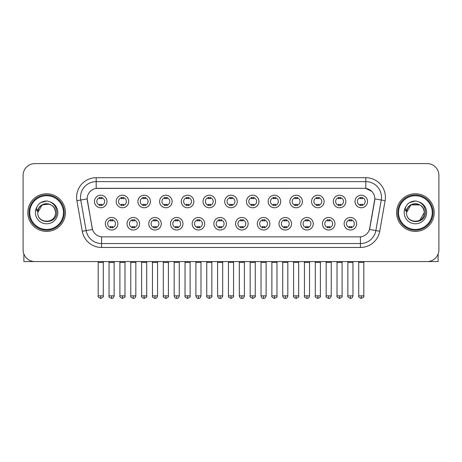 <?xml version="1.0" encoding="UTF-8"?>
<svg xmlns="http://www.w3.org/2000/svg" width="462" height="462" viewBox="0 0 462 462"><rect width="100%" height="100%" fill="white"/><g stroke="black" fill="none" stroke-linecap="round" stroke-linejoin="round"><path stroke-width="0.69" d="M139.57 223.752A6.272 6.272 0 0 1 133.299 230.018A6.272 6.272 0 0 1 127.033 223.752A6.272 6.272 0 0 1 133.299 217.481A6.272 6.272 0 0 1 139.57 223.752M129.383 223.752A3.921 3.921 0 0 0 133.299 227.668A3.921 3.921 0 0 0 137.22 223.752A3.921 3.921 0 0 0 133.299 219.831A3.921 3.921 0 0 0 129.383 223.752M161.284 223.752A6.272 6.272 0 0 1 155.013 230.018A6.272 6.272 0 0 1 148.741 223.752A6.272 6.272 0 0 1 155.013 217.481A6.272 6.272 0 0 1 161.284 223.752M151.091 223.752A3.921 3.921 0 0 0 155.013 227.668A3.921 3.921 0 0 0 158.928 223.752A3.921 3.921 0 0 0 155.013 219.831A3.921 3.921 0 0 0 151.091 223.752M182.992 223.752A6.272 6.272 0 0 1 176.721 230.018A6.272 6.272 0 0 1 170.455 223.752A6.272 6.272 0 0 1 176.721 217.481A6.272 6.272 0 0 1 182.992 223.752M172.805 223.752A3.921 3.921 0 0 0 176.721 227.668A3.921 3.921 0 0 0 180.642 223.752A3.921 3.921 0 0 0 176.721 219.831A3.921 3.921 0 0 0 172.805 223.752M204.706 223.752A6.272 6.272 0 0 1 198.435 230.018A6.272 6.272 0 0 1 192.163 223.752A6.272 6.272 0 0 1 198.435 217.481A6.272 6.272 0 0 1 204.706 223.752M194.514 223.752A3.921 3.921 0 0 0 198.435 227.668A3.921 3.921 0 0 0 202.35 223.752A3.921 3.921 0 0 0 198.435 219.831A3.921 3.921 0 0 0 194.514 223.752M226.415 223.752A6.272 6.272 0 0 1 220.143 230.018A6.272 6.272 0 0 1 213.871 223.752A6.272 6.272 0 0 1 220.143 217.481A6.272 6.272 0 0 1 226.415 223.752M216.228 223.752A3.921 3.921 0 0 0 220.143 227.668A3.921 3.921 0 0 0 224.064 223.752A3.921 3.921 0 0 0 220.143 219.831A3.921 3.921 0 0 0 216.228 223.752M248.129 223.752A6.272 6.272 0 0 1 241.857 230.018A6.272 6.272 0 0 1 235.585 223.752A6.272 6.272 0 0 1 241.857 217.481A6.272 6.272 0 0 1 248.129 223.752M237.936 223.752A3.921 3.921 0 0 0 241.857 227.668A3.921 3.921 0 0 0 245.772 223.752A3.921 3.921 0 0 0 241.857 219.831A3.921 3.921 0 0 0 237.936 223.752M269.837 223.752A6.272 6.272 0 0 1 263.565 230.018A6.272 6.272 0 0 1 257.294 223.752A6.272 6.272 0 0 1 263.565 217.481A6.272 6.272 0 0 1 269.837 223.752M259.65 223.752A3.921 3.921 0 0 0 263.565 227.668A3.921 3.921 0 0 0 267.486 223.752A3.921 3.921 0 0 0 263.565 219.831A3.921 3.921 0 0 0 259.65 223.752M291.545 223.752A6.272 6.272 0 0 1 285.279 230.018A6.272 6.272 0 0 1 279.008 223.752A6.272 6.272 0 0 1 285.279 217.481A6.272 6.272 0 0 1 291.545 223.752M281.358 223.752A3.921 3.921 0 0 0 285.279 227.668A3.921 3.921 0 0 0 289.195 223.752A3.921 3.921 0 0 0 285.279 219.831A3.921 3.921 0 0 0 281.358 223.752M313.259 223.752A6.272 6.272 0 0 1 306.987 230.018A6.272 6.272 0 0 1 300.716 223.752A6.272 6.272 0 0 1 306.987 217.481A6.272 6.272 0 0 1 313.259 223.752M303.072 223.752A3.921 3.921 0 0 0 306.987 227.668A3.921 3.921 0 0 0 310.909 223.752A3.921 3.921 0 0 0 306.987 219.831A3.921 3.921 0 0 0 303.072 223.752M334.967 223.752A6.272 6.272 0 0 1 328.701 230.018A6.272 6.272 0 0 1 322.43 223.752A6.272 6.272 0 0 1 328.701 217.481A6.272 6.272 0 0 1 334.967 223.752M324.78 223.752A3.921 3.921 0 0 0 328.701 227.668A3.921 3.921 0 0 0 332.617 223.752A3.921 3.921 0 0 0 328.701 219.831A3.921 3.921 0 0 0 324.78 223.752M356.681 223.752A6.272 6.272 0 0 1 350.41 230.018A6.272 6.272 0 0 1 344.138 223.752A6.272 6.272 0 0 1 350.41 217.481A6.272 6.272 0 0 1 356.681 223.752M346.488 223.752A3.921 3.921 0 0 0 350.41 227.668A3.921 3.921 0 0 0 354.331 223.752A3.921 3.921 0 0 0 350.41 219.831A3.921 3.921 0 0 0 346.488 223.752M117.862 223.752A6.272 6.272 0 0 1 111.59 230.018A6.272 6.272 0 0 1 105.319 223.752A6.272 6.272 0 0 1 111.59 217.481A6.272 6.272 0 0 1 117.862 223.752M107.669 223.752A3.921 3.921 0 0 0 111.59 227.668A3.921 3.921 0 0 0 115.512 223.752A3.921 3.921 0 0 0 111.59 219.831A3.921 3.921 0 0 0 107.669 223.752M128.713 201.49A6.272 6.272 0 0 1 122.447 207.761A6.272 6.272 0 0 1 116.176 201.49A6.272 6.272 0 0 1 122.447 195.218A6.272 6.272 0 0 1 128.713 201.49M118.526 201.49A3.921 3.921 0 0 0 122.447 205.411A3.921 3.921 0 0 0 126.363 201.49A3.921 3.921 0 0 0 122.447 197.569A3.921 3.921 0 0 0 118.526 201.49M150.427 201.49A6.272 6.272 0 0 1 144.156 207.761A6.272 6.272 0 0 1 137.884 201.49A6.272 6.272 0 0 1 144.156 195.218A6.272 6.272 0 0 1 150.427 201.49M140.24 201.49A3.921 3.921 0 0 0 144.156 205.411A3.921 3.921 0 0 0 148.077 201.49A3.921 3.921 0 0 0 144.156 197.569A3.921 3.921 0 0 0 140.24 201.49M172.135 201.49A6.272 6.272 0 0 1 165.87 207.761A6.272 6.272 0 0 1 159.598 201.49A6.272 6.272 0 0 1 165.87 195.218A6.272 6.272 0 0 1 172.135 201.49M161.948 201.49A3.921 3.921 0 0 0 165.87 205.411A3.921 3.921 0 0 0 169.785 201.49A3.921 3.921 0 0 0 165.87 197.569A3.921 3.921 0 0 0 161.948 201.49M193.849 201.49A6.272 6.272 0 0 1 187.578 207.761A6.272 6.272 0 0 1 181.306 201.49A6.272 6.272 0 0 1 187.578 195.218A6.272 6.272 0 0 1 193.849 201.49M183.657 201.49A3.921 3.921 0 0 0 187.578 205.411A3.921 3.921 0 0 0 191.499 201.49A3.921 3.921 0 0 0 187.578 197.569A3.921 3.921 0 0 0 183.657 201.49M215.558 201.49A6.272 6.272 0 0 1 209.292 207.761A6.272 6.272 0 0 1 203.02 201.49A6.272 6.272 0 0 1 209.292 195.218A6.272 6.272 0 0 1 215.558 201.49M205.371 201.49A3.921 3.921 0 0 0 209.292 205.411A3.921 3.921 0 0 0 213.207 201.49A3.921 3.921 0 0 0 209.292 197.569A3.921 3.921 0 0 0 205.371 201.49M237.272 201.49A6.272 6.272 0 0 1 231 207.761A6.272 6.272 0 0 1 224.728 201.49A6.272 6.272 0 0 1 231 195.218A6.272 6.272 0 0 1 237.272 201.49M227.079 201.49A3.921 3.921 0 0 0 231 205.411A3.921 3.921 0 0 0 234.921 201.49A3.921 3.921 0 0 0 231 197.569A3.921 3.921 0 0 0 227.079 201.49M258.98 201.49A6.272 6.272 0 0 1 252.708 207.761A6.272 6.272 0 0 1 246.442 201.49A6.272 6.272 0 0 1 252.708 195.218A6.272 6.272 0 0 1 258.98 201.49M248.793 201.49A3.921 3.921 0 0 0 252.708 205.411A3.921 3.921 0 0 0 256.629 201.49A3.921 3.921 0 0 0 252.708 197.569A3.921 3.921 0 0 0 248.793 201.49M280.694 201.49A6.272 6.272 0 0 1 274.422 207.761A6.272 6.272 0 0 1 268.151 201.49A6.272 6.272 0 0 1 274.422 195.218A6.272 6.272 0 0 1 280.694 201.49M270.501 201.49A3.921 3.921 0 0 0 274.422 205.411A3.921 3.921 0 0 0 278.343 201.49A3.921 3.921 0 0 0 274.422 197.569A3.921 3.921 0 0 0 270.501 201.49M302.402 201.49A6.272 6.272 0 0 1 296.13 207.761A6.272 6.272 0 0 1 289.865 201.49A6.272 6.272 0 0 1 296.13 195.218A6.272 6.272 0 0 1 302.402 201.49M292.215 201.49A3.921 3.921 0 0 0 296.13 205.411A3.921 3.921 0 0 0 300.052 201.49A3.921 3.921 0 0 0 296.13 197.569A3.921 3.921 0 0 0 292.215 201.49M324.116 201.49A6.272 6.272 0 0 1 317.844 207.761A6.272 6.272 0 0 1 311.573 201.49A6.272 6.272 0 0 1 317.844 195.218A6.272 6.272 0 0 1 324.116 201.49M313.923 201.49A3.921 3.921 0 0 0 317.844 205.411A3.921 3.921 0 0 0 321.76 201.49A3.921 3.921 0 0 0 317.844 197.569A3.921 3.921 0 0 0 313.923 201.49M345.824 201.49A6.272 6.272 0 0 1 339.553 207.761A6.272 6.272 0 0 1 333.287 201.49A6.272 6.272 0 0 1 339.553 195.218A6.272 6.272 0 0 1 345.824 201.49M335.637 201.49A3.921 3.921 0 0 0 339.553 205.411A3.921 3.921 0 0 0 343.474 201.49A3.921 3.921 0 0 0 339.553 197.569A3.921 3.921 0 0 0 335.637 201.49M367.538 201.49A6.272 6.272 0 0 1 361.267 207.761A6.272 6.272 0 0 1 354.995 201.49A6.272 6.272 0 0 1 361.267 195.218A6.272 6.272 0 0 1 367.538 201.49M357.345 201.49A3.921 3.921 0 0 0 361.267 205.411A3.921 3.921 0 0 0 365.182 201.49A3.921 3.921 0 0 0 361.267 197.569A3.921 3.921 0 0 0 357.345 201.49M107.005 201.49A6.272 6.272 0 0 1 100.733 207.761A6.272 6.272 0 0 1 94.462 201.49A6.272 6.272 0 0 1 100.733 195.218A6.272 6.272 0 0 1 107.005 201.49M96.818 201.49A3.921 3.921 0 0 0 100.733 205.411A3.921 3.921 0 0 0 104.655 201.49A3.921 3.921 0 0 0 100.733 197.569A3.921 3.921 0 0 0 96.818 201.49M82.282 231.266L76.894 200.699A19.595 19.595 0 0 1 96.188 177.703L365.812 177.703A19.595 19.595 0 0 1 385.106 200.699L379.718 231.266A19.595 19.595 0 0 1 360.424 247.459L101.576 247.459A19.595 19.595 0 0 1 82.282 231.266L92.498 229.464L87.335 200.704A10.58 10.58 0 0 1 97.753 188.282L364.247 188.282A10.58 10.58 0 0 1 374.665 200.704L369.825 228.136A10.58 10.58 0 0 1 359.407 236.879L102.593 236.879A10.58 10.58 0 0 1 92.175 228.136L87.174 198.885L80.752 200.017A15.673 15.673 0 0 1 96.188 181.624L365.812 181.624A15.673 15.673 0 0 1 381.248 200.017L375.86 230.584A15.673 15.673 0 0 1 360.424 243.543L101.576 243.543A15.673 15.673 0 0 1 86.14 230.584L80.752 200.017A15.673 15.673 0 0 1 80.515 197.297M27.801 212.584A18.809 18.809 0 0 0 46.616 231.393A18.809 18.809 0 0 0 65.425 212.584A18.809 18.809 0 0 0 46.616 193.769A18.809 18.809 0 0 0 27.801 212.584A18.809 18.809 0 0 0 46.616 231.393A18.809 18.809 0 0 0 65.425 212.584A18.809 18.809 0 0 0 46.616 193.769A18.809 18.809 0 0 0 27.801 212.584M396.575 212.584A18.809 18.809 0 0 0 415.384 231.393A18.809 18.809 0 0 0 434.199 212.584A18.809 18.809 0 0 0 415.384 193.769A18.809 18.809 0 0 0 396.575 212.584A18.809 18.809 0 0 0 415.384 231.393A18.809 18.809 0 0 0 434.199 212.584A18.809 18.809 0 0 0 415.384 193.769A18.809 18.809 0 0 0 396.575 212.584M96.188 177.703L96.188 188.398L364.247 188.282L365.812 188.398L371.725 191.383M87.174 198.862L87.289 197.297M359.407 236.879L102.593 236.879M385.106 200.699L374.826 198.885L369.502 229.464L379.718 231.266M369.825 228.136L369.762 228.471M92.238 228.471L92.175 228.136M438.9 175.352A11.758 11.758 0 0 0 427.142 163.594L34.858 163.594A11.758 11.758 0 0 0 23.1 175.352L23.1 249.809A11.758 11.758 0 0 0 34.858 261.567L427.142 261.567A11.758 11.758 0 0 0 438.9 249.809L438.9 175.352L438.9 249.809M23.1 175.352L23.1 249.809M427.142 163.594L34.858 163.594M34.858 261.567L427.142 261.567M99.561 205.636L99.561 204.256A3.009 3.009 0 0 0 101.911 204.256L101.911 205.636M100.733 295.859L98.187 295.859C97.673 296.673 98.522 297.522 100.733 298.406L100.733 295.859L103.28 295.859L103.28 262.393L98.187 262.393L97.979 261.567M103.28 262.393L103.488 261.567M101.911 197.343L101.911 198.724A3.009 3.009 0 0 0 99.561 198.724L99.561 197.343M110.412 227.899L110.412 226.519A3.009 3.009 0 0 0 112.763 226.519L112.763 227.899M111.59 295.859L109.044 295.859C108.524 296.673 109.373 297.522 111.59 298.406L111.59 295.859L114.137 295.859L114.137 262.393L109.044 262.393L108.836 261.567M114.137 262.393L114.345 261.567M112.763 219.6L112.763 220.98A3.009 3.009 0 0 0 110.412 220.98L110.412 219.6M121.269 205.636L121.269 204.256A3.009 3.009 0 0 0 123.62 204.256L123.62 205.636M122.447 295.859L119.901 295.859C119.381 296.673 120.23 297.522 122.447 298.406L122.447 295.859L124.994 295.859L124.994 262.393L119.901 262.393L119.693 261.567M124.994 262.393L125.196 261.567M123.62 197.343L123.62 198.724A3.009 3.009 0 0 0 121.269 198.724L121.269 197.343M142.983 205.636L142.983 204.256A3.009 3.009 0 0 0 145.334 204.256L145.334 205.636M144.156 295.859L141.609 295.859C141.095 296.673 141.944 297.522 144.156 298.406L144.156 295.859L146.702 295.859L146.702 262.393L141.609 262.393L141.401 261.567M146.702 262.393L146.91 261.567M145.334 197.343L145.334 198.724A3.009 3.009 0 0 0 142.983 198.724L142.983 197.343M164.691 205.636L164.691 204.256A3.009 3.009 0 0 0 167.042 204.256L167.042 205.636M165.87 295.859L163.317 295.859C162.803 296.673 163.652 297.522 165.87 298.406L165.87 295.859L168.416 295.859L168.416 262.393L163.317 262.393L163.115 261.567M168.416 262.393L168.618 261.567M167.042 197.343L167.042 198.724A3.009 3.009 0 0 0 164.691 198.724L164.691 197.343M186.4 205.636L186.4 204.256A3.009 3.009 0 0 0 188.756 204.256L188.756 205.636M187.578 295.859L185.031 295.859C184.511 296.673 185.36 297.522 187.578 298.406L187.578 295.859L190.125 295.859L190.125 262.393L185.031 262.393L184.823 261.567M190.125 262.393L190.332 261.567M188.756 197.343L188.756 198.724A3.009 3.009 0 0 0 186.4 198.724L186.4 197.343M132.126 227.899L132.126 226.519A3.009 3.009 0 0 0 134.477 226.519L134.477 227.899M133.299 295.859L130.752 295.859C130.238 296.673 131.087 297.522 133.299 298.406L133.299 295.859L135.845 295.859L135.845 262.393L130.752 262.393L130.55 261.567M135.845 262.393L136.053 261.567M134.477 219.6L134.477 220.98A3.009 3.009 0 0 0 132.126 220.98L132.126 219.6M153.834 227.899L153.834 226.519A3.009 3.009 0 0 0 156.185 226.519L156.185 227.899M155.013 295.859L152.466 295.859C151.946 296.673 152.795 297.522 155.013 298.406L155.013 295.859L157.559 295.859L157.559 262.393L152.466 262.393L152.258 261.567M157.559 262.393L157.767 261.567M156.185 219.6L156.185 220.98A3.009 3.009 0 0 0 153.834 220.98L153.834 219.6M175.548 227.899L175.548 226.519A3.009 3.009 0 0 0 177.899 226.519L177.899 227.899M176.721 295.859L174.174 295.859C174.619 297.672 175.468 298.521 176.721 298.406L176.721 295.859L179.268 295.859L179.268 262.393L174.174 262.393L173.972 261.567M179.268 262.393L179.475 261.567M177.899 219.6L177.899 220.98A3.009 3.009 0 0 0 175.548 220.98L175.548 219.6M23.885 254.031L23.885 261.567L69.346 261.567M438.115 254.031L438.115 261.567L392.654 261.567M64.247 212.584A17.637 17.637 0 0 0 46.616 194.947A17.637 17.637 0 0 0 28.979 212.584A17.637 17.637 0 0 0 46.616 230.215A17.637 17.637 0 0 0 64.247 212.584M63.467 212.584A16.851 16.851 0 0 0 46.616 195.732A16.851 16.851 0 0 0 29.764 212.584A16.851 16.851 0 0 0 46.616 229.435A16.851 16.851 0 0 0 63.467 212.584M38.167 209.915L37.745 212.584C37.26 224.613 56.722 224.393 56.659 212.584C56.693 207.692 54.51 204.146 50.115 201.929L47.465 201.057C44.271 200.872 41.453 201.807 39.016 203.875L37.422 206.168C36.446 207.808 36.232 209.402 36.781 210.949L39.634 206.716C42.29 204.06 45.455 203.182 49.122 204.083A8.859 8.859 0 0 0 38.167 209.915M37.757 212.584C37.214 201.155 56.017 201.155 55.475 212.584C56.017 224.012 37.214 224.012 37.757 212.584C37.214 201.155 56.017 201.155 55.475 212.584C56.017 224.012 37.214 224.012 37.757 212.584C37.214 201.155 56.017 201.155 55.475 212.584C56.017 224.012 37.214 224.012 37.757 212.584C37.214 201.155 56.017 201.155 55.475 212.584C56.017 224.012 37.214 224.012 37.757 212.584C37.214 201.155 56.017 201.155 55.475 212.584C56.017 201.155 37.214 201.155 37.757 212.584C37.214 201.155 56.017 201.155 55.475 212.584C56.017 201.155 37.214 201.155 37.757 212.584L42.186 204.909L49.128 204.088C53.078 205.492 55.197 208.327 55.475 212.584C56.017 201.155 37.214 201.155 37.757 212.584L42.186 204.909L49.128 204.088M39.045 203.858L40.835 202.575L46.702 201.028L40.835 202.575L39.045 203.858L40.835 202.575L46.702 201.028L40.835 202.575L39.045 203.858L40.835 202.575L46.702 201.028L40.835 202.575L39.045 203.858L40.835 202.575L46.702 201.028L40.835 202.575L39.045 203.858L40.835 202.575L46.702 201.028L40.835 202.575L39.045 203.858L40.835 202.575L46.702 201.028L40.835 202.575L39.045 203.858L40.835 202.575L46.702 201.028M433.021 212.584A17.637 17.637 0 0 0 415.384 194.947A17.637 17.637 0 0 0 397.753 212.584A17.637 17.637 0 0 0 415.384 230.215A17.637 17.637 0 0 0 433.021 212.584M432.236 212.584A16.851 16.851 0 0 0 415.384 195.732A16.851 16.851 0 0 0 398.533 212.584A16.851 16.851 0 0 0 415.384 229.435A16.851 16.851 0 0 0 432.236 212.584M406.935 209.915L406.514 212.584C406.029 224.613 425.496 224.393 425.427 212.584C425.467 207.692 423.284 204.146 418.884 201.929L416.239 201.057C413.045 200.872 410.227 201.807 407.79 203.875L406.19 206.168C405.22 207.808 405.007 209.402 405.549 210.949L408.408 206.716C411.065 204.06 414.229 203.182 417.896 204.083A8.859 8.859 0 0 0 406.935 209.915M417.896 204.083C421.852 205.492 423.972 208.327 424.243 212.584C424.786 224.012 405.983 224.012 406.525 212.584C405.983 201.155 424.786 201.155 424.243 212.584C424.786 224.012 405.983 224.012 406.525 212.584C405.983 201.155 424.786 201.155 424.243 212.584C424.786 224.012 405.983 224.012 406.525 212.584C405.983 201.155 424.786 201.155 424.243 212.584C424.786 224.012 405.983 224.012 406.525 212.584C405.983 201.155 424.786 201.155 424.243 212.584L419.814 220.253M419.814 204.909L410.955 204.909L406.525 212.584L410.955 204.909L419.814 204.909L410.955 204.909L406.525 212.584L410.955 204.909L419.814 204.909L410.955 204.909L406.525 212.584L410.955 204.909L419.814 204.909L410.955 204.909L406.525 212.584L410.955 204.909M407.813 203.858L409.609 202.575L415.477 201.028L409.609 202.575L407.813 203.858L409.609 202.575L415.477 201.028L409.609 202.575L407.813 203.858L409.609 202.575L415.477 201.028L409.609 202.575L407.813 203.858L409.609 202.575L415.477 201.028L409.609 202.575L407.813 203.858L409.609 202.575L415.477 201.028L409.609 202.575L407.813 203.858L409.609 202.575L415.477 201.028L409.609 202.575L407.813 203.858L409.609 202.575L415.477 201.028M208.114 205.636L208.114 204.256A3.009 3.009 0 0 0 210.464 204.256L210.464 205.636M209.292 295.859L206.739 295.859C206.225 296.673 207.074 297.522 209.292 298.406L209.292 295.859L211.839 295.859L211.839 262.393L206.739 262.393L206.537 261.567M211.839 262.393L212.041 261.567M210.464 197.343L210.464 198.724A3.009 3.009 0 0 0 208.114 198.724L208.114 197.343M229.822 205.636L229.822 204.256A3.009 3.009 0 0 0 232.178 204.256L232.178 205.636M231 295.859L228.453 295.859C227.933 296.673 228.782 297.522 231 298.406L231 295.859L233.547 295.859L233.547 262.393L228.453 262.393L228.245 261.567M233.547 262.393L233.755 261.567M232.178 197.343L232.178 198.724A3.009 3.009 0 0 0 229.822 198.724L229.822 197.343M251.536 205.636L251.536 204.256A3.009 3.009 0 0 0 253.886 204.256L253.886 205.636M252.708 295.859L250.161 295.859C249.647 296.673 250.496 297.522 252.708 298.406L252.708 295.859L255.261 295.859L255.261 262.393L250.161 262.393L249.959 261.567M255.261 262.393L255.463 261.567M253.886 197.343L253.886 198.724A3.009 3.009 0 0 0 251.536 198.724L251.536 197.343M197.257 227.899L197.257 226.519A3.009 3.009 0 0 0 199.607 226.519L199.607 227.899M198.435 295.859L195.888 295.859C196.333 297.672 197.182 298.521 198.435 298.406L198.435 295.859L200.982 295.859L200.982 262.393L195.888 262.393L195.68 261.567M200.982 262.393L201.189 261.567M199.607 219.6L199.607 220.98A3.009 3.009 0 0 0 197.257 220.98L197.257 219.6M218.971 227.899L218.971 226.519A3.009 3.009 0 0 0 221.321 226.519L221.321 227.899M220.143 295.859L217.596 295.859C218.041 297.672 218.89 298.521 220.143 298.406L220.143 295.859L222.69 295.859L222.69 262.393L217.596 262.393L217.394 261.567M222.69 262.393L222.898 261.567M221.321 219.6L221.321 220.98A3.009 3.009 0 0 0 218.971 220.98L218.971 219.6M240.679 227.899L240.679 226.519A3.009 3.009 0 0 0 243.029 226.519L243.029 227.899M241.857 295.859L239.31 295.859C239.755 297.672 240.604 298.521 241.857 298.406L241.857 295.859L244.404 295.859L244.404 262.393L239.31 262.393L239.102 261.567M244.404 262.393L244.606 261.567M243.029 219.6L243.029 220.98A3.009 3.009 0 0 0 240.679 220.98L240.679 219.6M273.244 205.636L273.244 204.256A3.009 3.009 0 0 0 275.6 204.256L275.6 205.636M274.422 295.859L271.875 295.859C271.356 296.673 272.205 297.522 274.422 298.406L274.422 295.859L276.969 295.859L276.969 262.393L271.875 262.393L271.668 261.567M276.969 262.393L277.177 261.567M275.6 197.343L275.6 198.724A3.009 3.009 0 0 0 273.244 198.724L273.244 197.343M294.958 205.636L294.958 204.256A3.009 3.009 0 0 0 297.309 204.256L297.309 205.636M296.13 295.859L293.584 295.859C293.07 296.673 293.919 297.522 296.13 298.406L296.13 295.859L298.683 295.859L298.683 262.393L293.584 262.393L293.382 261.567M298.683 262.393L298.885 261.567M297.309 197.343L297.309 198.724A3.009 3.009 0 0 0 294.958 198.724L294.958 197.343M316.666 205.636L316.666 204.256A3.009 3.009 0 0 0 319.017 204.256L319.017 205.636M317.844 295.859L315.298 295.859C314.778 296.673 315.627 297.522 317.844 298.406L317.844 295.859L320.391 295.859L320.391 262.393L315.298 262.393L315.09 261.567M320.391 262.393L320.599 261.567M319.017 197.343L319.017 198.724A3.009 3.009 0 0 0 316.666 198.724L316.666 197.343M338.38 205.636L338.38 204.256A3.009 3.009 0 0 0 340.731 204.256L340.731 205.636M339.553 295.859L337.006 295.859C336.492 296.673 337.341 297.522 339.553 298.406L339.553 295.859L342.099 295.859L342.099 262.393L337.006 262.393L336.804 261.567M342.099 262.393L342.307 261.567M340.731 197.343L340.731 198.724A3.009 3.009 0 0 0 338.38 198.724L338.38 197.343M360.089 205.636L360.089 204.256A3.009 3.009 0 0 0 362.439 204.256L362.439 205.636M361.267 295.859L358.72 295.859C358.2 296.673 359.049 297.522 361.267 298.406L361.267 295.859L363.813 295.859L363.813 262.393L358.72 262.393L358.512 261.567M363.813 262.393L364.021 261.567M362.439 197.343L362.439 198.724A3.009 3.009 0 0 0 360.089 198.724L360.089 197.343M262.393 227.899L262.393 226.519A3.009 3.009 0 0 0 264.743 226.519L264.743 227.899M263.565 295.859L261.018 295.859C261.463 297.672 262.312 298.521 263.565 298.406L263.565 295.859L266.112 295.859L266.112 262.393L261.018 262.393L260.811 261.567M266.112 262.393L266.32 261.567M264.743 219.6L264.743 220.98A3.009 3.009 0 0 0 262.393 220.98L262.393 219.6M284.101 227.899L284.101 226.519A3.009 3.009 0 0 0 286.452 226.519L286.452 227.899M285.279 295.859L282.732 295.859C283.177 297.672 284.026 298.521 285.279 298.406L285.279 295.859L287.826 295.859L287.826 262.393L282.732 262.393L282.525 261.567M287.826 262.393L288.028 261.567M286.452 219.6L286.452 220.98A3.009 3.009 0 0 0 284.101 220.98L284.101 219.6M305.815 227.899L305.815 226.519A3.009 3.009 0 0 0 308.166 226.519L308.166 227.899M306.987 295.859L304.441 295.859C303.927 296.673 304.776 297.522 306.987 298.406L306.987 295.859L309.534 295.859L309.534 262.393L304.441 262.393L304.233 261.567M309.534 262.393L309.742 261.567M308.166 219.6L308.166 220.98A3.009 3.009 0 0 0 305.815 220.98L305.815 219.6M327.523 227.899L327.523 226.519A3.009 3.009 0 0 0 329.874 226.519L329.874 227.899M328.701 295.859L326.155 295.859C325.635 296.673 326.484 297.522 328.701 298.406L328.701 295.859L331.248 295.859L331.248 262.393L326.155 262.393L325.947 261.567M331.248 262.393L331.45 261.567M329.874 219.6L329.874 220.98A3.009 3.009 0 0 0 327.523 220.98L327.523 219.6M349.237 227.899L349.237 226.519A3.009 3.009 0 0 0 351.588 226.519L351.588 227.899M350.41 295.859L347.863 295.859C347.349 296.673 348.198 297.522 350.41 298.406L350.41 295.859L352.956 295.859L352.956 262.393L347.863 262.393L347.655 261.567M352.956 262.393L353.164 261.567M351.588 219.6L351.588 220.98A3.009 3.009 0 0 0 349.237 220.98L349.237 219.6M365.812 177.703L365.812 188.398M360.424 236.827L360.424 247.459M101.576 247.459L101.576 236.827M76.894 200.699L80.752 200.017M37.422 206.168A11.209 11.209 0 0 0 46.616 223.793A11.209 11.209 0 0 0 50.115 201.929M406.19 206.168A11.209 11.209 0 0 0 415.384 223.793A11.209 11.209 0 0 0 418.884 201.929M98.187 295.859L98.187 262.393M103.28 295.859C103.8 296.673 102.951 297.522 100.733 298.406M109.044 295.859L109.044 262.393M114.137 295.859C113.692 297.672 112.844 298.521 111.59 298.406M119.901 295.859L119.901 262.393M124.994 295.859C125.508 296.673 124.659 297.522 122.447 298.406M141.609 295.859L141.609 262.393M146.702 295.859C147.222 296.673 146.373 297.522 144.156 298.406M163.317 295.859L163.317 262.393M168.416 295.859C168.93 296.673 168.081 297.522 165.87 298.406M185.031 295.859L185.031 262.393M190.125 295.859C190.644 296.673 189.795 297.522 187.578 298.406M130.752 295.859L130.752 262.393M135.845 295.859C135.401 297.672 134.552 298.521 133.299 298.406M152.466 295.859L152.466 262.393M157.559 295.859C157.115 297.672 156.266 298.521 155.013 298.406M174.174 295.859L174.174 262.393M179.268 295.859C178.823 297.672 177.974 298.521 176.721 298.406M206.739 295.859L206.739 262.393M211.839 295.859C212.353 296.673 211.504 297.522 209.292 298.406M228.453 295.859L228.453 262.393M233.547 295.859C234.067 296.673 233.218 297.522 231 298.406M250.161 295.859L250.161 262.393M255.261 295.859C255.775 296.673 254.926 297.522 252.708 298.406M195.888 295.859L195.888 262.393M200.982 295.859C200.537 297.672 199.688 298.521 198.435 298.406M217.596 295.859L217.596 262.393M222.69 295.859C222.245 297.672 221.396 298.521 220.143 298.406M239.31 295.859L239.31 262.393M244.404 295.859C243.959 297.672 243.11 298.521 241.857 298.406M271.875 295.859L271.875 262.393M276.969 295.859C277.489 296.673 276.64 297.522 274.422 298.406M293.584 295.859L293.584 262.393M298.683 295.859C299.197 296.673 298.348 297.522 296.13 298.406M315.298 295.859L315.298 262.393M320.391 295.859C320.905 296.673 320.056 297.522 317.844 298.406M337.006 295.859L337.006 262.393M342.099 295.859C342.619 296.673 341.77 297.522 339.553 298.406M358.72 295.859L358.72 262.393M363.813 295.859C364.327 296.673 363.478 297.522 361.267 298.406M261.018 295.859L261.018 262.393M266.112 295.859C265.667 297.672 264.818 298.521 263.565 298.406M282.732 295.859L282.732 262.393M287.826 295.859C287.381 297.672 286.532 298.521 285.279 298.406M304.441 295.859L304.441 262.393M309.534 295.859C309.09 297.672 308.241 298.521 306.987 298.406M326.155 295.859L326.155 262.393M331.248 295.859C330.804 297.672 329.955 298.521 328.701 298.406M347.863 295.859L347.863 262.393M352.956 295.859C352.512 297.672 351.663 298.521 350.41 298.406"/></g></svg>
